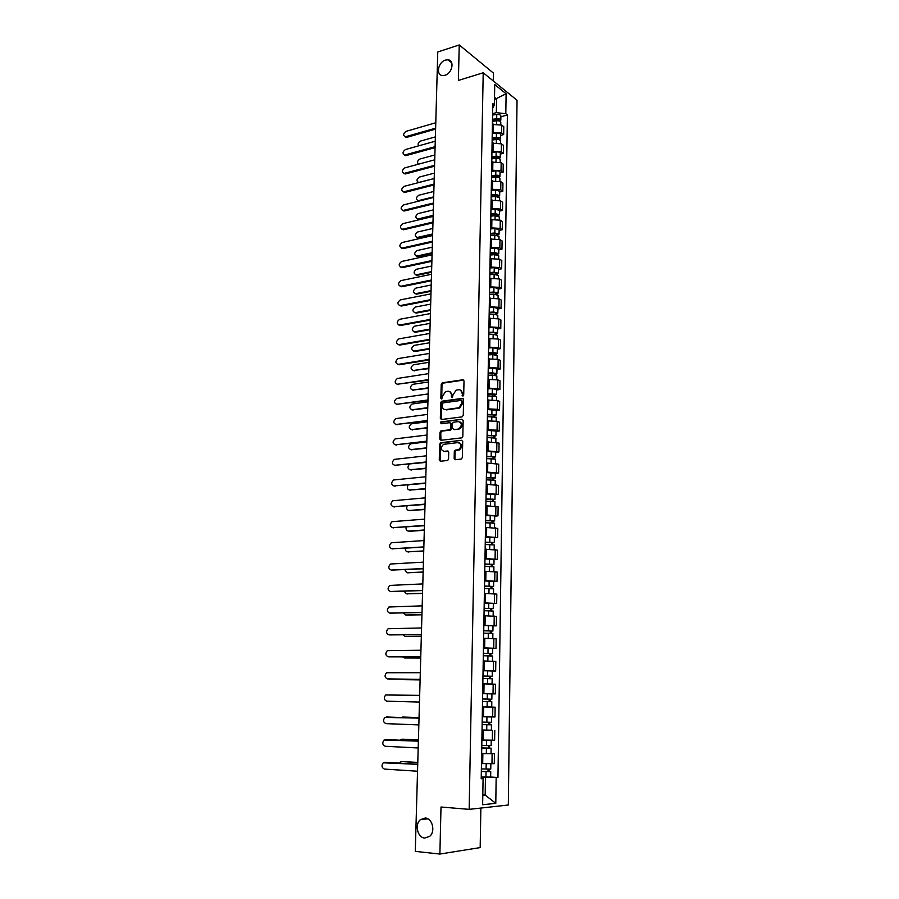<?xml version="1.0" encoding="UTF-8"?>
<svg xmlns="http://www.w3.org/2000/svg" width="899" height="899" viewBox="0 0 899 899"><rect width="100%" height="100%" fill="white"/><g stroke="black" fill="none" stroke-linecap="round" stroke-linejoin="round"><path stroke-width="1.35" d="M462.873 396.144L463.704 395.088L464.008 380.929L462.884 379.771L442.207 382.828L441.218 384.266L440.858 398.268L441.769 399.055L442.488 396.234L445.612 391.638L447.916 391.245C450.118 391.189 451.298 392.436 451.455 394.976L451.41 396.796L452.332 397.583L453.051 394.751L456.198 390.132L458.535 389.739C460.76 389.672 461.962 390.919 462.131 393.481L462.873 396.144M425.261 818.023L420.406 819.686C414.428 824.383 417.529 837.733 424.733 838.048L429.756 836.295C435.678 831.44 432.363 818.202 425.261 818.023M445.41 60.109C438.004 62.11 435.644 75.347 442.668 75.538L445.005 75.258C452.377 73.336 454.849 60.121 447.904 59.817L445.41 60.109M454.152 458.468L455.276 459.704L461.165 459.086L462.356 457.602L462.704 441.51L461.569 440.285L440.577 442.735L439.678 444.14L439.263 460.041L440.375 461.266L447.68 460.457L448.545 459.063L448.713 452.208L447.601 450.983L444.128 451.365C440.488 449.905 440.308 447.556 443.567 444.331L457.951 442.589C461.648 444.016 461.861 446.365 458.602 449.646L455.197 450.185L454.31 451.601L454.152 458.468L455.31 459.704M469.154 809.358L441.004 807.01L439.881 854.05L415.282 851.375L437.768 51.985L459.243 44.95L458.389 80.438L483.213 72.774L469.154 809.358L508.317 805.01L517.037 100.261L483.213 72.774M462.075 416.878L463.266 415.383L463.614 399.538L462.479 398.358L441.712 401.235L440.746 402.662L440.341 418.327L441.443 419.507L462.075 416.878M463.165 420.44L462.816 436.408L461.906 437.835L440.915 440.308L439.802 439.105L439.982 432.34L440.892 430.924L449.736 429.789L450.657 428.362L450.77 423.867L449.657 422.676L440.993 423.755L440.87 421.934L462.03 419.237L463.165 420.44M493.281 80.955L493.416 73.066L459.243 44.95M439.881 854.05L480.178 847.588L480.864 808.055M492.281 132.378L501.608 133.007L501.732 125.096L492.416 124.455M501.732 125.096L503.777 126.669L503.665 134.558L500.586 135.401M501.608 133.007L503.665 134.558M500.305 154.122L503.384 153.313L503.496 145.368L501.44 143.84L492.09 143.211M491.955 151.189L501.316 151.807L503.384 153.313M500.013 172.99L503.103 172.203L503.215 164.202L501.159 162.719L491.764 162.101M491.629 170.136L501.035 170.754L503.103 172.203M499.709 191.993L502.822 191.24L502.934 183.171L500.867 181.733L491.438 181.126M491.303 189.217L500.743 189.824L502.822 191.24M499.417 211.141L502.53 210.411L502.653 202.286L500.574 200.893L491.112 200.297M490.978 208.456L500.451 209.04L502.53 210.411M499.114 230.425L502.249 229.728L502.361 221.536L500.271 220.199L490.787 219.614M490.64 227.818L500.147 228.402L502.249 229.728M498.821 249.843L501.957 249.18L502.08 240.932L499.979 239.64L490.449 239.067M490.315 247.337L499.855 247.91L501.957 249.18M498.518 269.419L501.664 268.779L501.788 260.474L499.675 259.227L490.112 258.665M489.977 267.003L499.552 267.554L501.664 268.779M498.203 289.13L501.372 288.523L501.496 280.151L499.372 278.96L489.775 278.409M489.629 286.815L499.248 287.354L501.372 288.523M497.9 308.998L501.069 308.424L501.204 299.985L499.069 298.839L489.438 298.311M489.292 306.773L498.945 307.301L501.069 308.424M497.597 329.012L500.777 328.472L500.9 319.965L498.765 318.875L489.09 318.347M488.944 326.876L498.63 327.393L500.777 328.472M497.282 349.183L500.473 348.666L500.597 340.103L498.462 339.058L488.753 338.552M488.607 347.138L498.327 347.643L500.473 348.666M496.967 369.5L500.17 369.017L500.293 360.387L498.147 359.398L488.404 358.903M488.258 367.556L498.012 368.039L500.17 369.017M496.653 389.964L499.866 389.514L499.99 380.828L497.832 379.884L488.045 379.4M487.899 388.132L497.698 388.604L499.866 389.514M496.327 410.596L499.552 410.18L499.687 401.426L497.518 400.538L487.696 400.066M487.55 408.854L497.383 409.315L499.552 410.18M496.001 431.385L499.248 431.003L499.383 422.17L497.203 421.339L487.337 420.889M487.191 429.744L497.068 430.194L499.248 431.003M495.686 452.332L498.934 451.983L499.069 443.083L486.977 441.87M486.831 450.792L498.934 451.983M495.36 473.436L498.619 473.121L498.754 464.165L486.617 463.019M486.46 472.009L498.619 473.121M495.023 494.708L498.304 494.428L498.439 485.393L486.258 484.325M486.101 493.394L498.304 494.428M494.697 516.15L497.979 515.902L498.113 506.8L485.887 505.8M485.73 514.936L497.979 515.902M494.36 537.748L497.664 537.546L497.799 528.376L485.516 527.443M485.359 536.658L497.664 537.546M494.023 559.526L497.338 559.358L497.473 550.109L485.145 549.255M484.988 558.537L497.338 559.358M493.686 581.473L497.012 581.338L497.147 572.022L484.763 571.247M484.606 580.608L497.012 581.338M493.337 603.589L496.675 603.499L496.821 594.104L484.392 593.407M484.224 602.836L496.675 603.499M492.989 625.884L496.349 625.828L496.484 616.366L484.01 615.748M483.842 625.255L496.349 625.828M483.448 648.044L496.012 648.348L496.158 638.796L483.617 638.268M483.46 647.842L496.012 648.348M492.191 671.002L495.675 671.036L495.821 661.417L483.235 660.956M483.066 670.62L495.675 671.036M482.673 693.646L495.338 693.916L495.473 684.206L482.842 683.847L490.101 684.004M482.673 693.579L495.338 693.916M482.673 693.668L487.314 693.77L487.224 699.085L482.583 698.984L489.989 699.164L489.168 699.141L489.123 701.647L489.944 701.669L482.538 701.49L487.191 701.602L487.101 706.94L482.448 706.816L495.135 707.187L482.448 706.906M484.235 716.784L494.989 716.975L495.135 707.187M491.281 730.213L482.044 730.157M481.875 740.057L494.641 740.214L494.787 730.359M481.65 753.396L494.439 753.71L481.65 753.598M481.482 763.577L494.293 763.656L494.439 753.71M492.596 113.701L496.349 112.633L496.574 98.924L494.517 97.306M494.484 99.542L506.103 93.766L505.811 113.735L496.349 112.633M492.686 108.195L494.394 104.79L494.731 84.562L506.103 93.766M482.797 795.323L485.168 795.098L485.449 777.511L497.956 777.511L507.384 114.971L505.811 113.735M496.158 777.646L495.787 803.335L482.639 804.74L483.078 778.613L481.235 778.062M494.394 104.79L492.764 103.52L481.212 778.759L483.078 778.613M482.808 794.93L485.168 795.098L495.787 803.335M485.449 777.511L481.246 777.242M500.878 116.803L507.384 114.971M490.652 777.039L497.956 777.511M462.974 396.122L462.895 393.784L460.457 390.099M449.792 391.593L452.231 395.279L452.298 397.594M463.727 380.075L442.982 383.143L441.993 384.581L441.746 399.055M463.3 398.65L442.477 401.527L441.521 402.954L441.431 419.507M461.962 401.235L461.176 400.403L442.96 402.909L442.241 405.831C442.398 408.371 443.567 409.629 445.769 409.596L458.861 407.775L461.917 403.179L461.962 401.235L462.727 401.527L461.771 400.639M444.747 409.562L445.769 409.596M462.727 401.527L462.682 403.471L459.625 408.067L446.545 409.877M450.444 422.946L451.545 424.148L451.433 428.643L450.511 430.059L441.926 431.127L440.757 432.599L440.937 440.308M462.03 419.237L441.825 422.159L441.151 423.732M458.209 428.789L458.917 428.609C462.255 425.351 462.075 423.013 458.366 421.586L453.31 422.249L452.377 423.665L452.264 428.171L454.164 429.655L459.692 428.879C462.816 426.216 462.895 423.89 459.928 421.878M458.973 429.07L454.164 429.655M459.434 442.87C462.468 444.814 462.446 447.151 459.378 449.905L455.973 450.444L455.085 451.849L454.928 458.715M443.499 451.354L444.128 451.365M448.354 451.231L444.915 451.613M461.569 440.285L441.353 442.993L440.465 444.387L440.42 461.266M492.461 121.343L496.653 120.792C499.035 120.646 500.417 121.129 500.788 122.23L500.788 122.286M435.386 136.884L420.485 141.087C418.293 142.278 417.642 143.885 418.541 145.885M492.483 120.129L497.158 119.522L499.136 120.208L498.507 120.803M492.495 119.309L496.686 118.758C499.069 118.612 500.44 119.095 500.822 120.196L499.968 121.241M492.573 115.027L496.754 114.465C499.136 114.319 500.507 114.802 500.889 115.915L500.889 115.982M435.599 129.108L406.82 137.345L404.932 136.76M435.779 122.747L406.045 131.355C403.179 133.535 402.921 135.344 405.269 136.794L435.622 128.186M492.146 140.03L496.349 139.491C498.731 139.356 500.125 139.828 500.507 140.896L500.507 140.952M492.169 138.783L496.855 138.188L498.844 138.862L498.102 139.491M434.869 154.943L419.923 159.011C417.417 160.573 416.922 162.303 418.44 164.202M492.18 137.985L496.383 137.446C498.765 137.311 500.159 137.783 500.541 138.851L499.597 139.896M492.259 133.659L496.45 133.119C498.833 132.985 500.226 133.457 500.608 134.535L500.597 134.592M498.113 138.266L498.136 139.502M491.82 158.842L496.034 158.336C498.439 158.202 499.833 158.662 500.215 159.696L500.215 159.752M491.843 157.561L496.551 156.988L498.552 157.64L497.799 158.336M434.363 173.125L419.372 177.058C416.462 179.261 416.248 181.059 418.732 182.475L434.206 178.519M491.854 156.786L496.068 156.28C498.473 156.145 499.866 156.595 500.249 157.64L499.215 158.696M491.933 152.437L496.147 151.92C498.54 151.785 499.934 152.246 500.316 153.291L500.316 153.347M497.821 157.078L497.979 158.359M435.082 147.593L406.213 155.561L404.336 154.988M435.262 141.21L405.438 149.549C402.527 151.762 402.28 153.583 404.707 155.021L435.105 146.683M434.554 166.203L405.595 173.912L403.741 173.35M434.734 159.808L404.808 167.877C401.875 170.125 401.651 171.956 404.145 173.383L434.577 165.326M491.495 177.811L495.731 177.317C498.136 177.193 499.529 177.631 499.923 178.631L499.923 178.687M491.517 176.485L496.237 175.934L498.248 176.564L497.495 177.317M433.846 191.442L418.81 195.24C415.855 197.477 415.664 199.286 418.226 200.691L433.689 196.87M491.539 175.732L495.765 175.238C498.17 175.114 499.563 175.552 499.956 176.564L498.821 177.62M491.607 171.349L495.832 170.855C498.237 170.72 499.63 171.17 500.024 172.181L500.024 172.237M418.574 201.185L417.777 200.657M497.518 176.013L497.821 177.361M491.169 196.903L495.416 196.432L499.619 197.769M491.191 195.544L495.933 195.016L497.945 195.634L497.192 196.432M433.329 209.894L418.237 213.546C415.259 215.816 415.091 217.637 417.72 219.019L433.172 215.355M491.202 194.813L495.45 194.341L499.653 195.634L498.394 196.69M491.281 190.397L495.529 189.925L499.72 191.273M433.149 216.131L419.013 219.513L417.237 218.996M497.214 195.094L497.686 196.51M490.843 216.142L495.102 215.693L499.327 216.985M490.865 214.737L495.619 214.232L497.641 214.827L496.877 215.693M432.801 228.47L417.664 231.987C414.653 234.291 414.506 236.122 417.215 237.493L432.655 233.965M490.876 214.041L495.135 213.591L499.361 214.827L497.945 215.895M490.955 209.591L495.214 209.13L499.428 210.445M432.633 234.729L418.44 237.977L416.698 237.471M496.9 214.31L497.585 215.805M434.026 184.947L404.966 192.386L403.145 191.835M434.206 178.553L404.19 186.329C401.212 188.61 401.01 190.453 403.584 191.869L434.048 184.093M433.498 203.826L404.336 210.995L402.55 210.456M433.678 197.42L403.561 204.916C400.549 207.242 400.37 209.096 403.022 210.478L433.52 203.005M432.958 222.851L403.437 229.784L401.954 229.223M433.149 216.423L402.921 223.637C399.875 225.997 399.718 227.863 402.46 229.234L432.981 222.053M490.517 235.527L494.787 235.1L499.024 236.347M490.539 234.077L495.304 233.594L497.338 234.178L496.574 235.1M432.284 247.18L417.091 250.551C414.046 252.889 413.922 254.732 416.709 256.08L432.127 252.72M490.551 233.403L494.821 232.976L499.057 234.178L497.473 235.257L496.596 233.673M490.629 228.93L494.899 228.492L499.125 229.751M432.104 253.439L417.866 256.563L416.158 256.069M432.419 242.011L403.078 248.607L401.347 248.113M432.61 235.572L402.28 242.494C399.201 244.888 399.077 246.764 401.887 248.124L432.441 241.247M490.18 255.058L494.472 254.642L498.72 255.799L498.675 258.777M490.202 253.563L494.989 253.102L497.035 253.664L496.259 254.653M431.745 266.014L416.507 269.25C413.428 271.633 413.326 273.487 416.203 274.813L431.587 271.599M490.213 252.922L494.506 252.507L498.754 253.664L497.169 254.799M490.292 248.405L494.574 247.989L498.833 249.203M431.576 272.296L417.293 275.274L415.619 274.813M496.282 253.181L497.169 254.687M431.88 261.306L402.437 267.621L400.74 267.138M432.059 254.855L401.639 261.485C398.527 263.924 398.414 265.801 401.314 267.138L431.902 260.575M489.843 274.723L494.147 274.341L498.417 275.499M489.865 273.195L494.675 272.757L496.72 273.296L495.945 274.341M431.217 284.994L415.922 288.085C412.81 290.501 412.731 292.366 415.686 293.67L431.059 290.624M489.876 272.577L494.18 272.183L498.451 273.307L496.855 274.487M489.955 268.026L494.259 267.632L498.518 268.801M431.037 291.287L416.642 294.142L415.068 293.681M495.967 272.835L496.855 274.285M431.329 280.746L401.786 286.77L400.134 286.309M431.52 274.285L400.999 280.612C397.852 283.084 397.763 284.983 400.729 286.298L431.351 280.038M489.506 294.546L493.832 294.175L498.113 295.299M489.528 292.973L494.349 292.557L496.405 293.074L495.63 294.187M430.677 304.109L415.338 307.042C412.192 309.503 412.135 311.38 415.169 312.661L430.52 309.773M489.539 292.377L493.866 292.006L498.147 293.085L496.54 294.321M489.618 287.792L493.933 287.422L498.215 288.557M430.497 310.413L416.125 313.11L415.169 312.661M495.652 292.636L496.551 294.018M430.778 300.333L401.145 306.065L400.145 305.593L430.801 299.659M430.969 293.861L400.347 299.884C397.167 302.39 397.1 304.3 400.145 305.593M489.157 314.515L493.506 314.167L497.81 315.201L497.754 318.482M489.191 312.897L494.023 312.515L496.091 313.009L495.315 314.178M430.138 323.37L414.686 326.157C411.585 328.629 411.551 330.517 414.574 331.81L429.98 329.068M489.202 312.335L493.54 311.987L497.844 313.021L496.226 314.313M489.281 307.716L493.607 307.357L497.911 308.447M429.958 329.686L415.529 332.237L413.967 331.821M495.338 312.582L496.237 313.908M488.82 334.63L493.169 334.304L497.495 335.338M488.842 332.978L493.697 332.608L495.776 333.091L494.989 334.327M429.587 342.755L414.023 345.418C410.978 347.902 410.955 349.801 413.978 351.082L429.43 348.509M488.854 332.428L493.214 332.102L497.529 333.091L495.911 334.45M488.932 327.775L493.281 327.45L497.597 328.45L497.529 333.091M429.407 349.082L414.945 351.498L413.416 351.104M495.012 332.675L495.922 333.945M488.472 354.903L492.843 354.599L497.181 355.543L497.125 359.038M488.494 353.206L495.45 353.318L494.664 354.622M429.037 362.297L413.349 364.803C410.36 367.32 410.371 369.219 413.371 370.512L428.879 368.084M488.505 352.689L492.877 352.386L497.214 353.329L495.585 354.745M488.584 348.003L492.955 347.688L497.282 348.688M428.857 368.635L412.866 370.523M494.697 352.925L495.596 354.127M488.123 375.332L492.506 375.052L496.866 375.984M488.146 373.579L495.135 373.703L494.338 375.074M428.486 381.974L412.675 384.345C409.742 386.885 409.775 388.795 412.765 390.065L428.317 387.806M488.157 373.096L492.54 372.815L496.9 373.714L495.27 375.186M488.236 368.376L492.618 368.084L496.967 369.028M428.306 388.323L412.315 390.087M494.371 373.332L495.282 374.467M487.764 395.908L496.551 396.504L496.484 400.212M487.797 394.122L494.81 394.245L494.012 395.672M427.924 401.797L411.989 404.022C409.124 406.584 409.169 408.494 412.158 409.775L427.767 407.663M487.809 393.661L496.585 394.256L494.956 394.964L494.944 395.785M487.887 388.896L492.292 388.638L496.653 389.537M427.744 408.157L411.753 409.787M494.034 393.897L494.956 394.964M487.415 416.653L496.226 417.248M487.449 414.81L494.484 414.933L493.675 416.439M427.362 421.766L411.304 423.845C408.494 426.429 408.573 428.351 411.54 429.621L427.205 427.677M487.449 414.383L496.259 414.956L494.63 415.608L494.619 416.552M487.539 409.584L496.338 410.202M427.182 428.138L411.191 429.632M493.708 414.608L494.63 415.608M430.228 320.066L400.482 325.494L398.898 325.067M430.407 313.571L399.628 319.302C396.493 321.831 396.448 323.741 399.493 325.045L430.25 319.415M429.666 339.934L399.83 345.059L398.279 344.654M429.857 333.439L398.898 338.867C395.818 341.418 395.796 343.339 398.83 344.643L429.688 339.328M429.104 359.96L399.167 364.78L397.661 364.398M429.284 353.453L398.156 358.577C395.133 361.151 395.133 363.084 398.156 364.376L429.126 359.386M428.542 380.142L397.043 384.278M428.722 373.624L397.414 378.445C394.447 381.03 394.47 382.974 397.482 384.255L428.553 379.592M442.241 401.314L441.342 401.437M427.969 400.471L396.414 404.303M428.149 393.931L396.661 398.448C393.751 401.055 393.807 402.999 396.807 404.292L427.98 399.954M441.387 422.013L440.577 422.114M427.385 420.946L395.785 424.485M427.576 414.405L395.908 418.597C393.065 421.226 393.133 423.182 396.122 424.474L427.407 420.474M487.056 437.555L495.9 438.128M487.089 435.667L494.147 435.79L493.349 437.363M426.8 441.881L410.618 443.814C407.865 446.41 407.966 448.343 410.922 449.612L426.632 447.837M487.089 435.262L495.933 435.813L494.304 436.42L494.281 437.465M487.179 430.43L496.012 431.014M426.62 448.264L410.629 449.624M493.371 435.487L494.304 436.42M441.218 442.78L440.296 442.892M426.811 441.589L395.155 444.814M426.991 435.026L395.144 438.903C392.357 441.555 392.458 443.522 395.436 444.803L426.823 441.139M486.696 458.614L495.574 459.164M486.73 456.67L493.821 456.804L493.034 457.074L493.012 458.456M409.506 464.142C407.247 466.884 407.505 468.75 410.292 469.761L426.059 468.154M486.73 456.31L495.607 456.827L493.967 457.389L493.956 458.546M486.82 451.433L495.686 451.961L495.607 456.827M426.047 468.536L410.068 469.761M493.045 456.523L493.967 457.389M426.227 462.378L394.526 465.3M426.407 455.815L394.38 459.367C391.661 462.03 391.773 464.008 394.74 465.289L426.238 461.974M486.337 479.83L495.248 480.336L495.18 484.494M486.37 477.852L493.484 477.987L492.697 478.234L492.674 479.706M408.168 484.966C406.708 487.73 407.202 489.427 409.663 490.045L425.485 488.607M486.37 477.515L495.282 478.01L493.63 478.526L493.618 479.796M486.46 472.604L495.36 473.132M425.474 488.966L409.494 490.056M492.697 477.729L493.63 478.526M425.632 483.336L393.886 485.932M425.823 476.751L393.616 479.976C390.953 482.662 391.087 484.64 394.043 485.921L425.643 482.965M485.966 501.226L494.922 501.698L494.855 505.98M485.999 499.192L493.146 499.338L492.349 499.552L492.326 501.125M407.135 505.923C406.202 508.542 406.831 510.07 409.034 510.486L424.901 509.227M486.011 498.889L494.956 499.361L493.304 499.822L493.281 501.204M486.089 493.933L495.034 494.439M424.901 509.553L408.921 510.497M492.36 499.091L493.304 499.822M425.036 504.451L393.245 506.721M425.227 497.855L392.841 500.754C390.233 503.451 390.402 505.44 393.335 506.721L425.047 504.114M485.595 522.78L494.585 523.229L494.517 527.623M485.629 520.701L492.809 520.847L492.011 521.038L491.989 522.701M406.236 527.005C405.696 529.432 406.427 530.792 408.393 531.084L424.317 529.994M485.64 520.42L494.619 520.869L492.955 521.274L492.933 522.78M485.718 515.442L494.697 515.891L494.619 520.869M424.317 530.286L409.393 531.298M492.011 520.622L492.955 521.274M424.44 525.724L392.605 527.668M424.631 519.128L392.065 521.678C389.514 524.387 389.705 526.387 392.627 527.668L424.452 525.421M485.224 544.502L494.248 544.94M485.258 542.367L492.461 542.524L491.663 542.693L491.641 544.457M405.427 548.255C405.213 550.435 405.988 551.626 407.753 551.829L423.732 550.918M485.269 542.131L494.281 542.547L492.618 542.906L492.596 544.524M485.348 537.108L494.36 537.535L494.281 542.547M423.721 551.177L407.798 551.84M491.674 542.333L492.618 542.906M423.834 547.176L391.986 548.795M424.025 540.557L391.279 542.76C388.795 545.491 389.009 547.502 391.908 548.783L423.845 546.907M484.853 566.404L493.911 566.797L493.832 571.438M484.887 564.212L492.113 564.37L491.315 564.516L491.292 566.381M404.696 569.651L407.101 572.73L423.137 572.011M484.887 564.01L493.944 564.403L492.27 564.707L492.247 566.449M484.977 558.942L494.023 559.347L493.944 564.403M423.137 572.225L407.281 572.764M491.326 564.201L492.27 564.707M423.227 568.775L391.402 570.09M423.418 562.145L390.503 564.01C388.065 566.752 388.301 568.764 391.189 570.056L423.238 568.55M484.471 588.474L493.573 588.834L493.495 593.61M484.516 586.238L491.764 586.395L490.966 586.508L490.933 588.485M404.044 591.205L406.449 593.789L422.541 593.25M484.516 586.058L493.607 586.429L491.933 586.676L491.899 588.542M484.606 580.956L493.686 581.327L493.607 586.429M422.541 593.441L406.764 593.834M490.966 586.249L491.933 586.676M422.62 590.553L390.818 591.542M422.8 583.912L389.705 585.429C387.334 588.182 387.593 590.205 390.469 591.486L422.62 590.362M484.089 610.713L493.225 611.05L493.146 615.95M484.134 608.421L491.416 608.589L490.607 608.679L490.584 610.758M403.46 612.927L405.786 615.006L421.934 614.658M484.134 608.286L493.259 608.623L491.573 608.814L491.551 610.803M484.224 603.139L493.337 603.487L493.259 608.623M421.934 614.804L406.247 615.062M490.618 608.466L491.573 608.814M422.002 612.5L390.233 613.152M422.193 605.847L388.919 607.005C386.604 609.769 386.873 611.792 389.739 613.084L422.002 612.354M483.707 633.143L492.877 633.447L492.798 638.47M483.752 630.795L491.068 630.963L490.258 631.031L490.225 633.211M402.977 634.818L405.123 636.391L421.328 636.234M483.752 630.682L492.91 630.997L491.225 631.132L491.191 633.256M483.842 625.502L493 625.816L492.91 630.997M421.328 636.346L405.741 636.447M490.258 630.862L491.225 631.132M421.373 634.627L389.638 634.919M421.564 627.963L388.121 628.738C385.851 631.514 386.154 633.559 388.997 634.863L421.384 634.514M483.325 655.742L492.528 656.023L492.45 661.181M483.359 653.337L490.708 653.517L489.899 653.551L489.865 655.843M402.617 656.888L404.46 657.933L420.721 657.967M483.37 653.27L492.562 653.551L490.876 653.629L490.832 655.877M492.652 648.336L492.562 653.551M420.721 658.046L405.213 657.989M489.899 653.438L490.876 653.629M420.754 656.922L389.053 656.854M420.934 650.247L387.312 650.651C385.109 653.438 385.424 655.483 388.256 656.798L420.754 656.843M482.932 678.52L492.18 678.779L492.045 684.06M482.842 683.802L492.09 684.049M483.066 670.766L487.685 670.834L487.606 676.115L482.977 676.037L490.348 676.25L489.539 676.25L489.494 678.655M402.46 679.15L420.103 679.88M487.606 676.115L492.214 676.284L490.517 676.306L490.472 678.689M487.685 670.834L492.292 671.025L492.214 676.284M420.103 679.914L404.696 679.689M489.539 676.194L490.517 676.306M420.114 679.397L388.458 678.947M420.305 672.699L386.514 672.733C384.356 675.531 384.682 677.588 387.503 678.902L420.114 679.352M487.191 701.602L491.82 701.714L490.112 701.669L490.157 699.164L491.854 699.208L487.224 699.085M487.101 706.94L491.742 707.03L491.82 701.714M487.314 693.77L491.944 693.904L491.854 699.208M489.123 701.647L490.112 701.669M489.168 699.141L490.157 699.164M419.664 695.343L385.705 694.983C383.592 697.793 383.94 699.86 386.75 701.186L419.485 702.052M482.145 724.605L491.461 724.841L491.382 730.202L482.055 730.01M482.145 724.639L491.461 724.841M488.798 722.302L488.764 724.796M419.046 717.616L401.246 717.492M489.506 716.919L486.011 716.84M482.19 722.111L491.506 722.313L491.551 716.952M482.28 716.761L491.584 716.964M403.539 717.054L419.046 717.582M489.786 722.324L489.753 724.729M387.166 717.009L419.024 718.121L384.884 717.413C382.828 720.234 383.199 722.302 385.997 723.639L418.833 724.92M481.74 747.912L491.101 748.148L491.023 753.553M481.74 747.979L491.101 748.148M488.427 745.653L488.382 748.137M418.417 739.989L401.943 739.214L399.999 740.203M481.785 745.428L491.146 745.597L491.225 740.293M402.707 739.192L418.417 739.911M489.416 745.664L489.382 747.979M386.255 739.562L418.383 741.079M418.383 741.158L384.064 740.012C382.064 742.844 382.446 744.934 385.222 746.271L418.192 747.979M481.347 771.398L490.742 771.645L490.652 777.096L481.246 776.972M481.336 771.511L490.742 771.645M488.056 769.196L488.011 771.657M417.777 762.532L401.246 761.543L398.942 763.082M481.381 768.937L490.775 769.083L490.854 763.824M401.864 761.52L417.788 762.419M489.045 769.207L489.011 771.421M385.334 762.307L417.732 764.229M417.732 764.352L383.244 762.801C381.288 765.633 381.682 767.735 384.457 769.083L417.529 771.218M492.326 740.282L492.472 730.393M492.674 716.964L492.832 707.153M493.034 693.837L493.18 684.105M493.382 670.89L493.529 661.248M493.731 648.134L493.877 638.56M494.079 625.558L494.225 616.062M494.416 603.162L494.562 593.745M494.753 580.945L494.899 571.595M495.091 558.897L495.237 549.626M495.428 537.029L495.574 527.825M495.765 515.329L495.9 506.193M496.091 493.798L496.226 484.741M496.417 472.436L496.551 463.446M496.742 451.231L496.877 442.308M497.068 430.194L497.203 421.339M497.383 409.315L497.518 400.538M497.698 388.604L497.832 379.884M498.012 368.039L498.147 359.398M498.327 347.643L498.462 339.058M498.63 327.393L498.765 318.875M498.945 307.301L499.069 298.839M499.248 287.354L499.372 278.96M499.552 267.554L499.675 259.227M499.855 247.91L499.979 239.64M500.147 228.402L500.271 220.199M500.451 209.04L500.574 200.893M500.743 189.824L500.867 181.733M501.035 170.754L501.159 162.719M501.316 151.807L501.44 143.84M491.967 763.779L492.113 753.811M482.696 763.644L482.864 753.665M483.1 740.113L483.257 730.213M483.493 716.761L483.651 706.94M483.876 693.601L484.044 683.858M484.269 670.632L484.437 660.967M484.651 647.842L484.819 638.256M485.033 625.232L485.202 615.725M485.415 602.802L485.572 593.374M485.786 580.552L485.954 571.191M486.168 558.481L486.325 549.199M486.539 536.579L486.685 527.365M486.898 514.857L487.056 505.71M487.269 493.293L487.415 484.224M487.629 471.896L487.775 462.895M487.988 450.669L488.135 441.746M488.337 429.61L488.494 420.743M488.696 408.708L488.842 399.909M489.045 387.963L489.191 379.243M489.393 367.388L489.539 358.723M489.741 346.958L489.888 338.361M490.079 326.685L490.225 318.145M490.416 306.559L490.562 298.097M490.753 286.59L490.899 278.184M491.09 266.767L491.236 258.429M491.427 247.101L491.562 238.819M491.753 227.571L491.899 219.356M492.079 208.186L492.225 200.028M492.405 188.947L492.54 180.856M492.731 169.855L492.866 161.809M493.057 150.897L493.191 142.919M493.371 132.074L493.506 124.152M462.895 393.784L462.131 393.481M452.186 397.1L451.41 396.796M452.231 395.279L451.455 394.976M441.634 398.56L440.858 398.268M441.993 384.581L441.218 384.266M443.151 383.098L442.375 382.783M463.648 380.086L462.884 379.771M462.85 395.616L462.086 395.313M441.117 418.608L440.341 418.327M441.521 402.954L440.746 402.662M442.679 401.482L441.903 401.19M463.243 398.662L462.479 398.358M458.895 408.247L458.13 407.955M462.682 403.471L461.917 403.179M440.589 439.364L439.802 439.105M440.757 432.599L439.982 432.34M441.926 431.127L441.151 430.857M450.253 430.127L449.478 429.846M451.433 428.643L450.657 428.362M451.545 424.148L450.77 423.867M441.825 422.159L441.038 421.889M455.085 451.849L454.31 451.601M456.276 450.365L455.501 450.107M458.569 450.118L457.793 449.86M448.331 451.219L447.601 450.983M440.049 460.277L439.263 460.041M440.465 444.387L439.678 444.14M441.634 442.915L440.847 442.656M496.653 120.792L496.608 123.759M498.417 119.601L498.394 120.792M496.754 114.465L496.686 118.758M405.865 136.704L406.82 137.345M496.349 139.491L496.293 142.536M496.45 133.119L496.383 137.446M496.034 158.336L495.99 161.449M496.147 151.92L496.068 156.28M405.247 154.943L406.213 155.561M404.629 173.305L405.595 173.912M495.731 177.317L495.675 180.497M495.832 170.855L495.765 175.238M419.271 201.005L418.642 200.623M495.416 196.432L495.371 199.69M495.529 189.925L495.45 194.341M419.013 219.513L418.069 218.974M495.102 215.693L495.046 219.03M495.214 209.13L495.135 213.591M418.44 237.977L417.496 237.448M403.999 191.802L404.966 192.386M403.37 210.422L404.336 210.995M402.741 229.189L403.707 229.728M494.787 235.1L494.731 238.516M494.899 228.492L494.821 232.976M417.866 256.563L416.922 256.046M402.1 248.079L403.078 248.607M494.472 254.642L494.416 258.137M494.574 247.989L494.506 252.507M417.293 275.274L416.338 274.791M401.448 267.115L402.437 267.621M494.147 274.341L494.09 277.915M494.259 267.632L494.18 272.183M416.709 294.13L415.754 293.658M400.808 286.287L401.786 286.77M493.832 294.175L493.765 297.827M493.933 287.422L493.866 292.006M493.506 314.167L493.439 317.909M493.607 307.357L493.54 311.987M415.529 332.237L414.574 331.81M493.169 334.304L493.113 338.125M493.281 327.45L493.214 332.102M414.945 351.498L413.978 351.082M492.843 354.599L492.776 358.51M492.955 347.688L492.877 352.386M414.338 370.894L413.371 370.512M492.506 375.052L492.438 379.041M492.618 368.084L492.54 372.815M413.742 390.436L412.765 390.065M492.169 395.661L492.101 399.729M492.292 388.638L492.214 393.402M413.135 410.124L412.158 409.775M491.832 416.417L491.764 420.586M491.944 409.348L491.877 414.147M412.517 429.947L411.54 429.621M399.493 325.045L400.482 325.494M398.83 344.643L399.83 345.059M398.156 364.376L399.167 364.78M397.482 384.255L398.493 384.637M396.807 404.292L397.819 404.651M396.122 424.474L397.144 424.811M491.495 437.341L491.427 441.6M491.607 430.216L491.528 435.06M411.911 449.927L410.922 449.612M395.436 444.803L396.459 445.117M491.146 458.434L491.079 462.771M491.27 451.242L491.191 456.119M411.281 470.042L410.292 469.761M394.74 465.289L395.774 465.581M490.809 479.673L490.73 484.112M490.921 472.436L490.843 477.358M410.663 490.303L409.663 490.045M394.043 485.921L395.077 486.19M490.449 501.091L490.382 505.62M490.573 493.798L490.494 498.754M410.034 510.722L409.034 510.486M393.335 506.721L394.38 506.969M490.101 522.679L490.022 527.297M490.225 515.318L490.146 520.319M392.627 527.668L393.672 527.893M489.753 544.423L489.674 549.143M489.865 537.018L489.786 542.052M408.764 552.02L407.753 551.829M391.908 548.783L392.964 548.986M489.393 566.348L489.314 571.168M489.517 558.886L489.427 563.954M408.112 572.899L407.101 572.73M391.189 570.056L392.245 570.224M489.034 588.44L488.955 593.362M489.157 580.923L489.067 586.024M407.472 593.936L406.449 593.789M390.469 591.486L391.526 591.643M488.663 610.713L488.584 615.725M488.786 603.128L488.708 608.286M406.82 615.13L405.786 615.006M389.739 613.084L390.795 613.219M488.303 633.166L488.224 638.279M488.427 625.524L488.348 630.716M406.157 636.492L405.123 636.391M388.997 634.863L390.065 634.964M487.932 655.798L487.854 661.012M488.056 648.089L487.977 653.326M405.494 658.012L404.46 657.933M388.256 656.798L389.323 656.866M487.561 678.61L487.472 683.903M404.82 679.689L403.786 679.644M387.503 678.902L388.582 678.947M486.808 724.785L486.719 730.168M486.943 716.896L486.853 722.257M403.673 717.054L402.628 717.042M386.222 716.997L387.3 717.009M486.426 748.159L486.337 753.576M486.561 740.237L486.471 745.608M402.988 739.192L401.943 739.214M385.446 739.585L386.548 739.562M486.044 771.724L485.954 777.186M486.179 763.79L486.089 769.139M402.303 761.498L401.246 761.543M384.682 762.341L385.772 762.285M427.845 818.82L420.406 819.686M451.736 62.851L447.904 59.817M442.982 383.143L442.207 382.828M442.477 401.527L441.712 401.235M459.625 408.067L458.861 407.775M441.679 431.194L440.892 430.924M450.511 430.059L449.736 429.789M441.656 422.204L440.87 421.934M459.692 428.879L458.917 428.609M455.973 450.444L455.197 450.185M459.378 449.905L458.602 449.646M441.353 442.993L440.577 442.735M500.788 122.23L500.754 124.534M500.889 115.915L500.822 120.196M405.269 136.794L406.213 137.435M500.507 140.896L500.462 143.289M500.608 134.535L500.541 138.851M500.215 159.696L500.17 162.191M500.316 153.291L500.249 157.64M404.707 155.021L405.663 155.639M404.145 173.383L405.112 173.979M499.923 178.631L499.878 181.216M500.024 172.181L499.956 176.564M418.912 201.095L418.226 200.691M499.619 197.713L499.586 200.398M499.72 191.217L499.653 195.634M418.664 219.57L417.72 219.019M499.327 216.929L499.282 219.716M499.428 210.388L499.361 214.827M418.159 238.021L417.215 237.493M403.584 191.869L404.55 192.442M403.022 210.478L403.999 211.051M402.46 229.234L403.437 229.784M499.024 236.291L498.979 239.168M499.125 229.706L499.057 234.178M417.653 256.597L416.709 256.08M401.887 248.124L402.864 248.641M498.833 249.158L498.754 253.664M417.147 275.296L416.203 274.813M401.314 267.138L402.291 267.644M498.417 275.454L498.372 278.521M498.529 268.756L498.451 273.307M416.642 294.142L415.686 293.67M400.729 286.298L401.718 286.781M498.113 295.254L498.068 298.423M498.215 288.512L498.147 293.085M497.911 308.402L497.844 313.021M497.495 335.293L497.439 338.676M497.282 348.643L497.214 353.329M496.866 375.951L496.81 379.547M496.967 368.995L496.9 373.714M496.653 389.503L496.585 394.256M496.226 417.215L496.169 421.035M496.338 410.169L496.259 414.956M495.9 438.094L495.843 442.027M496.012 430.981L495.933 435.813M495.574 459.131L495.518 463.176M495.36 473.11L495.282 478.01M495.034 494.416L494.956 499.361M494.248 544.929L494.18 549.446"/></g></svg>
